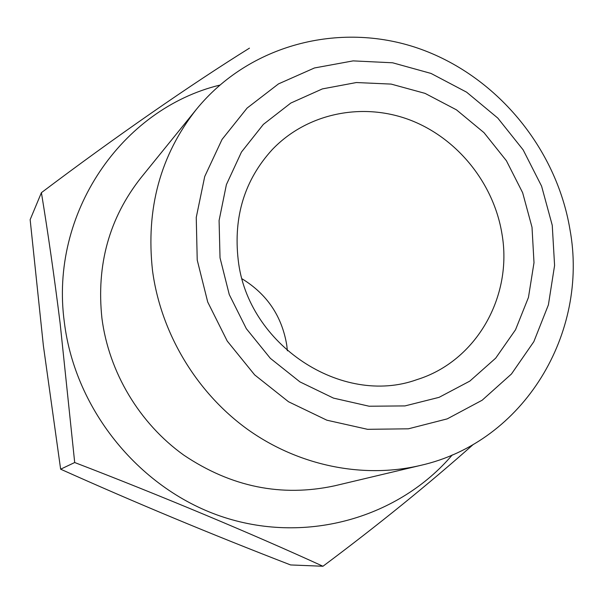 <?xml version="1.0" encoding="UTF-8"?>
<svg xmlns="http://www.w3.org/2000/svg" width="603" height="603" viewBox="0 0 603 603"><rect width="100%" height="100%" fill="white"/><g stroke="black" fill="none" stroke-linecap="round" stroke-linejoin="round"><path stroke-width="0.9" d="M220.027 257.835L229.261 294.558L246.341 328.688L270.348 358.333L299.94 381.887L333.489 398.116L369.134 406.226L404.96 405.917L439.097 397.339L469.835 381.096L495.696 358.152L515.52 329.773L528.454 297.422L534.002 262.697L532.012 227.256L522.65 192.734L506.392 160.715L483.99 132.652L456.463 109.844L425.055 93.375L391.174 84.096L356.396 82.536L322.379 88.905L290.827 103.045L263.353 124.406L241.464 152.039L226.396 184.624L219.085 220.517L220.027 257.835M238.208 259.953C247.516 344.886 342.12 406.799 416.937 379.626C476.506 361.227 512.912 296.292 501.967 233.919C493.767 183.237 457.232 137.936 409.723 119.899C362.23 101.96 307.04 113.153 272.247 149.604C244.645 179.86 233.293 216.643 238.208 259.953M287.382 350.81L286.764 345.165C281.948 316.266 267.076 294.174 242.127 278.865M569.933 229.366C556.177 147.275 495.553 74.734 417.487 48.036C339.512 21.467 249.341 44.366 196.382 109.354C160.323 155.129 145.707 208.924 152.529 270.724C160.858 333.06 196.367 392.387 247.501 429.321C298.832 466.006 363.308 478.872 420.374 465.441C524.301 442.112 589.025 332.75 569.933 229.366M196.382 109.354L140.898 177.825C109.233 218.037 96.246 264.883 101.937 318.361C108.909 372.307 139.451 423.374 183.772 455.114C231.22 487.005 281.511 497.234 334.635 485.807L420.374 465.441M552.25 225.273L541.592 186.161L523.155 149.883L497.792 118.075L466.624 92.184L431.039 73.438L392.628 62.795L353.139 60.88L314.457 67.966L278.496 83.892L247.109 108.065L222.04 139.436L204.719 176.528L196.246 217.457L197.226 260.066L207.718 302.035L227.218 341.034L254.662 374.893L288.513 401.749L326.856 420.193L367.551 429.321L408.397 428.808L447.245 418.866L482.151 400.226L511.45 374.003L533.843 341.66L548.398 304.869L554.587 265.456L552.25 225.273M41.403 192.674L30.15 219.658L43.378 345.692L60.639 469.187L74.697 462.524L60.112 323.118C54.21 276.106 47.976 232.622 41.403 192.674C114.811 137.265 191.151 84.412 249.461 48.142M219.703 85.136C121.919 108.894 49.363 213.085 64.355 322.356C75.179 410.877 140.974 490.638 224.414 517.457C307.937 544.343 399.307 517.193 452.295 454.903M473.483 444.268C428.733 484.013 378.556 524.678 322.959 566.255C252.514 534.009 161.167 495.741 74.697 462.524M60.639 469.187C134.612 502.374 211.269 534.296 290.593 564.943L322.959 566.255"/></g></svg>
